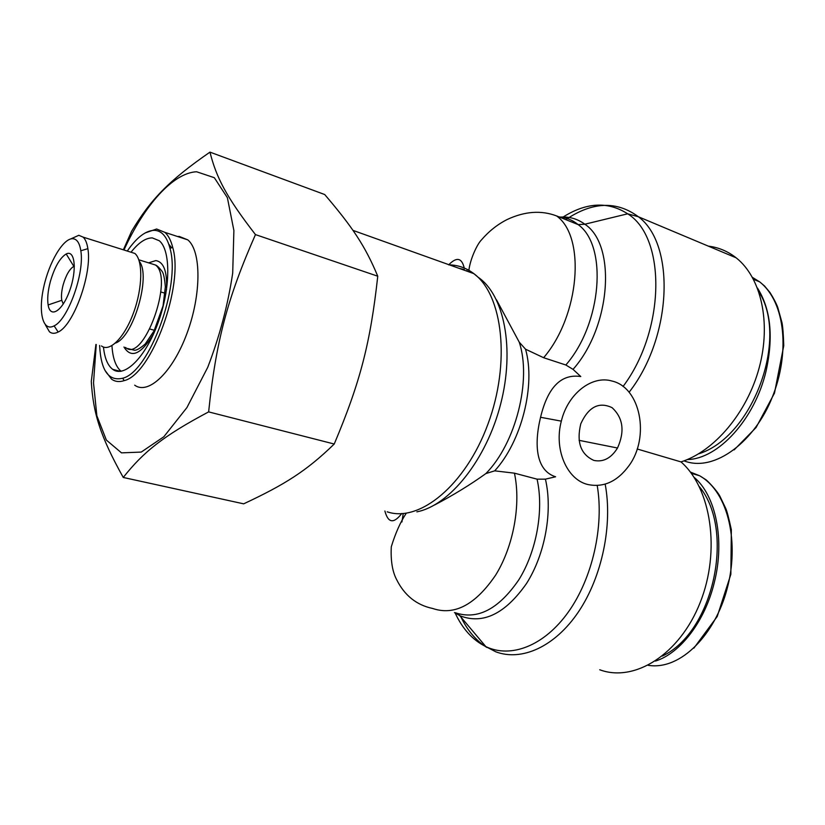 <?xml version="1.0" encoding="UTF-8"?>
<svg xmlns="http://www.w3.org/2000/svg" width="825" height="825" viewBox="0 0 825 825"><rect width="100%" height="100%" fill="white"/><g stroke="black" fill="none" stroke-linecap="round" stroke-linejoin="round"><path stroke-width="1.24" d="M758.68 291.359C789.36 338.817 752.4 437.332 698.517 453.884M757.474 288.059C770.767 309.158 773.633 336.827 766.064 371.064C754.823 419.296 718.121 459.123 687.318 459.556M699.342 486.626C735.467 530.145 713.708 632.043 662.382 656.061M694 477.242C715.708 495.134 725.092 539.828 714.357 582.275C705.138 620.967 680.522 653.225 655.462 661.072M468.693 271.157L472.189 273.034M459.432 268.465L464.3 269.517M434.445 505.055C453.018 495.34 470.168 484.842 485.894 473.56L494.691 470.848L514.439 473.168L537.075 479.16L545.418 479.15L555.586 476.778C536.054 470.642 533.857 444.902 540.561 417.285C547.8 387.183 561.196 373.601 580.779 376.54L573.045 369.363L565.837 365.001L543.623 357.72L525.535 349.192L519.245 342.169L496.547 299.918M599.723 669.756C634.291 682.718 679.625 654.668 700.105 602.714C720.864 550.925 711.109 488.06 680.986 461.897L637.189 448.986M593.856 460.412C580.707 454.42 576.355 442.19 580.8 423.741C588.596 406.828 599.022 401.476 612.088 407.674C623.133 417.914 624.948 431.362 617.512 448.016C611.15 458.226 603.271 462.361 593.856 460.412M587.823 484.512C603.663 487.802 617.42 481.48 629.083 465.558C650.079 436.941 640.54 387.42 611.964 381.026C591.968 375.035 567.837 393.659 561.33 421.142C553.761 449.223 566.837 479.624 587.823 484.512M708.355 246.139C718.544 247.366 727.805 251.254 736.127 257.802C761.073 277.396 771.406 322.523 759.206 367.702C747.089 412.892 714.182 451.419 680.986 461.897M139.332 261.422C151.305 275.798 133.207 337.477 115.366 343.107M168.774 244.169L171.6 247.768M121.1 371.281C115.768 366.754 112.716 358.205 111.953 345.644M127.287 251.047C136.703 237.435 145.716 230.526 154.337 230.319C161.731 230.639 166.939 236.631 169.981 248.304C181.088 285.646 149.232 372.199 122.667 378.232C108.57 381.501 100.887 370.569 99.629 345.448M104.888 370.239L111.592 379.191C115.201 381.738 119.398 382.222 124.183 380.624C151.47 374.55 184.202 285.687 172.714 247.407C170.981 240.477 168.372 235.465 164.897 232.361L156.616 229.01L145.169 232.928M131.453 251.677C138.817 242.478 145.767 237.889 152.316 237.899L159.328 240.766C170.919 250.367 170.662 288.668 157.967 323.08C145.427 357.607 124.307 378.252 112.674 369.322C107.683 365.496 104.62 358.081 103.465 347.057M177.54 236.507L179.303 236.455L187.801 239.869C201.382 250.955 201.506 294.35 187.038 333.228C172.745 372.23 148.345 395.268 134.692 385.182M63.277 304.033L61.772 300.3C61.091 296.103 61.566 290.905 63.195 284.707C66.041 275.024 69.589 268.909 73.837 266.372L74.384 266.155M50.346 281.573C47.912 290.833 47.169 298.629 48.128 304.951C50.242 318.883 62.504 311.108 69.733 290.472C77.158 270.002 74.941 249.325 66.196 253.966C59.895 257.874 54.615 267.083 50.346 281.573M72.796 238.703C76.952 239.002 79.623 243.035 80.819 250.79C84.748 272.889 68.001 319.698 54.12 325.865C42.941 332.083 38.084 312.603 43.653 287.409C48.995 262.278 63.195 238.167 72.796 238.703M123.368 249.81L131.639 231.206C150.336 200.011 168.382 180.871 209.963 152.13C216.377 177.664 226.401 197.051 255.461 234.599C227.38 298.361 216.016 341.148 208.632 411.892C162.989 436.136 143.395 451.997 123.255 477.458C100.062 435.827 93.184 413.088 91.286 381.459L95.917 344.438M96.257 344.53L93.524 382.913L96.865 415.79L106.343 440.055L121.492 452.863L141.24 452.079L163.845 436.745L186.914 407.591L207.725 367.352C219.636 336.342 227.958 304.91 232.702 273.065L233.888 230.505L227.38 197.691L214.335 177.705L196.567 171.755C172.92 172.889 144.251 205.425 123.977 250.006M123.255 477.458L243.664 503.838C284.955 484.543 306.58 470.879 334.228 444.025C360.319 382.109 370.404 342.994 377.757 276.21C365.104 245.778 352.151 226.669 324.71 194.535L209.963 152.13M377.757 276.21L255.461 234.599M334.228 444.025L208.632 411.892M45.396 324.864L49.479 331.815C51.882 333.723 54.77 333.785 58.163 332.021C73.662 325.328 92.359 273.188 87.862 248.655C87.038 243.169 85.46 239.333 83.129 237.136L78.818 235.3L70.589 238.982M128.886 251.553L134.867 253.44C143.076 260.215 142.694 287.77 133.629 312.52C124.678 337.373 109.663 352.502 101.475 345.953M752.482 277.417L759.691 281.882C786.122 302.806 789.752 354.152 772.293 397.165C755.349 440.55 715.007 472.921 683.997 460.855M690.339 472.044L699.703 475.798C729.176 492.597 739.303 544.18 727.114 588.751C715.502 633.518 681.141 670.653 648.192 665.321M449.439 264.887C458.287 265.103 466.403 268.012 473.808 273.611C502.868 294.865 510.757 362.763 487.988 424.019C465.506 485.42 419.296 522.864 387.203 511.82M416.862 511.84C449.512 505.55 486.389 459.855 500.641 404.106C515.068 348.387 504.034 294.308 477.768 277.014M519.245 342.169C531.826 379.882 515.862 443.242 485.894 473.56M494.691 470.848C521.596 441.54 535.837 385.007 525.535 349.192M543.623 357.72C579.655 315.748 586.008 236.95 556.607 215.933C541.252 210.107 524.783 211.293 507.2 219.502C497.527 224.39 488.967 231.175 481.511 239.838C477.015 244.324 470.168 259.339 468.878 270.322M466.991 270.425L466.713 271.074M448.676 264.877C456.617 256.699 461.794 257.74 464.228 268.012M401.754 513.49C393.742 523.947 388.121 523.122 384.893 511.015M403.229 513.562L401.93 521.978M406.034 513.573C400.311 522.287 395.392 533.352 391.287 546.8C390.617 560.598 392.37 571.488 396.567 579.49C404.467 595.413 416.491 605.065 432.651 608.468C454.482 615.893 475.499 604.756 495.691 575.035C513.552 546.15 521.142 504.271 514.439 473.168M558.938 216.872C566.022 217.418 572.426 219.997 578.129 224.596C607.881 245.664 601.91 323.658 565.837 365.001M573.045 369.363C611.005 326.659 616.667 244.86 584.822 224.225C577.356 218.708 568.961 216.346 559.628 217.15M561.65 217.965C585.616 202.352 607.623 200.96 627.681 213.809C666.352 237.6 665.497 330.155 623.04 386.502M454.462 612.583L460.371 615.935C483.223 624.556 505.251 613.769 526.474 583.574C545.201 554.194 552.905 511.026 545.418 479.15M537.075 479.16C544.005 509.984 536.59 551.389 518.76 579.893C498.589 609.232 477.458 620.183 455.369 612.748M597.217 485.523C604.178 526.453 592.443 578.273 568.281 612.119C544.108 646.016 510.85 658.587 485.843 646.614C472.684 640.118 462.402 628.815 455.008 612.686M460.546 616.141C467.094 630.104 475.87 640.54 486.874 647.46M458.153 613.759L485.843 646.614L495.732 651.781C521.678 661.609 554.998 646.79 578.583 611.686C602.147 576.623 612.831 524.71 605.168 484.151M629.083 392.277C672.241 337.219 675.716 244.138 638.385 216.758C616.667 200.692 592.463 201.64 565.795 219.625M149.954 263.288L155.451 265C174.591 278.138 143.179 363.949 125.503 347.428M166.506 289.823C167.372 271.662 163.804 261.917 155.812 260.587L148.572 262.855M123.967 347.005C131.165 358.834 141.034 354.461 153.574 333.888M759.608 281.81L764.538 285.986L769.972 292.493C773.572 298.227 776.17 303.208 777.769 307.447L781.894 322.297C782.781 326.205 783.399 334.012 783.75 345.716L774.479 393.133L756.082 427.515L734.116 449.903M759.691 281.872L753.524 279.335M699.703 475.798L705.488 479.459C706.551 479.665 717.626 491.133 720.194 496.825L725.66 508.241C726.856 510.696 728.743 517.853 731.342 529.712L730.847 574.334L717.193 616.523L693.887 648.13M699.579 475.736L691.298 473.323M352.956 230.381L473.808 273.611L476.922 276.231M556.607 215.933L578.129 224.596L584.822 224.225L627.681 213.809L638.385 216.758L736.127 257.802M579.088 440.333L617.512 448.016M540.561 417.285L561.33 421.142M138.817 259.803L155.451 265C156.987 265.495 159.246 267.671 162.226 271.538C163.628 273.673 164.67 278.767 165.351 286.822L163.072 305.797L154.048 330.918L145.221 343.984C140.487 348.109 136.971 350.213 134.671 350.295L127.535 348.501M122.667 378.232L124.183 380.624M169.981 248.304L172.714 247.407M164.897 232.361L187.801 239.869M73.837 266.372L66.196 253.966M61.772 300.3L48.128 304.951M165.907 293.494L160.823 291.968M155.059 330.495L149.944 329.041M54.12 325.865L58.163 332.021M80.819 250.79L87.862 248.655M83.129 237.136L134.867 253.44M112.674 369.322L120.45 371.374"/></g></svg>
